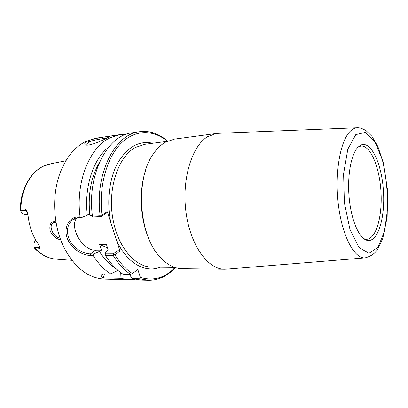 <?xml version="1.0" encoding="UTF-8"?>
<svg xmlns="http://www.w3.org/2000/svg" width="408" height="408" viewBox="0 0 408 408"><rect width="100%" height="100%" fill="white"/><g stroke="black" fill="none" stroke-linecap="round" stroke-linejoin="round"><path stroke-width="0.61" d="M145.687 170.167C138.404 191.377 140.214 221.182 150.006 241.358M224.502 269.229L182.218 268.704C174.435 268.581 167.04 264.7 160.028 257.06C138.526 235.023 135.058 177.842 153.734 153.367C157.248 148.359 161.16 144.631 165.475 142.188L174.359 139.128L216.271 133.493L207.784 136.588C191.959 145.784 181.575 179.092 185.987 212.15C190.276 245.249 207.927 269.433 224.502 269.229L226.955 269.112M218.719 133.319L216.271 133.493M152.765 143.254C139.25 140.321 127.643 146.763 117.948 162.573C109.267 178.209 106.371 201.858 110.899 222.906L116.494 240.195C126.618 263.15 145.294 273.345 160.288 267.22M105.131 253.852L106.299 251.43L108.253 250.038L118.708 249.941L113.363 253.812L105.131 253.852L105.432 255.357L113.149 255.337C118.243 263.695 124.063 270.025 130.606 274.319L132.493 273.584C125.909 269.402 120.054 263.135 114.923 254.781L120.018 251.068L116.494 240.195M132.493 273.584L137.802 269.387L140.347 277.394L139.862 278.776L148.543 280.26C158.681 280.276 167.596 276.043 175.282 267.566M175.022 267.485C164.97 277.965 153.413 281.27 140.347 277.394M358.214 146.977L361.32 144.901C371.525 141.097 381.965 164.75 383.469 191.469C385.203 218.173 377.701 242.913 367.113 240.373C359.341 238.649 351.375 220.799 349.217 198.344C347.009 175.909 351.145 153.663 358.214 146.977M358.295 146.895L360.927 146.028C370.454 145.1 379.557 167.163 380.965 191.622C382.525 216.072 376.156 239.073 366.588 239.297L363.87 238.756M107.554 247.916L99.578 244.535L106.406 244.423L108.253 250.038M86.292 145.064L86.149 144.452L88.842 142.076C91.412 140.362 104.198 138.312 106.998 138.042M49.751 163.985C33.563 167.239 20.67 186.385 20.415 208.361L20.772 210.87L25.628 209.61L27.632 213.047M39.668 248.345L34.792 247.646L39.392 247.585L39.668 248.345L40.213 247.773L38.607 244.499C32.742 236.314 29.218 226.588 28.035 215.317L27.112 211.415L26.719 210.508L25.628 209.61M34.792 247.646L34.15 247.518L34.823 248.467M55.962 221.881C51.377 221.044 49.378 223.65 49.96 229.704C50.73 234.835 57.375 239.833 60.415 239.552L60.603 239.552M60.063 238.053C53.474 237.466 48.144 226.149 53.035 222.931L56.023 222.268M56.294 223.793L57.349 228.776M87.654 141.097C85.241 142.178 84.339 143.351 84.951 144.616C87.358 146.895 100.378 141.53 106.381 138.353L109.242 136.808C110.15 136.19 107.967 136.338 102.699 137.261C97.619 137.94 89.403 139.964 87.654 141.097L88.842 142.076M134.971 279.312L128.892 279.74L104.683 279.098C88.699 278.368 75.317 268.204 64.546 248.6C53.321 226.991 51.444 196.115 59.976 173.308C66.009 157.575 74.679 146.921 85.996 141.341L96.135 138.179L120.09 134.62L126.179 134.309M128.892 279.74L120.09 278.281L103.352 277.863C101.607 277.093 100.898 276.196 101.225 275.181C101.674 274.293 103.357 273.845 106.269 273.829L110.721 273.921C104.106 269.724 98.231 263.548 93.095 255.393L93.814 253.904L90.408 253.919C82.63 253.557 75.888 249.364 70.171 241.347C65.943 232.489 66.677 225.349 72.364 219.922L78.137 217.683L81.554 217.51L80.065 216.791C75.373 181.973 89.755 147.094 110.094 137.807L120.09 134.62M80.065 216.791L77.153 216.944C69.064 217.362 63.551 227.822 67.131 237.956C70.635 248.12 82.156 255.434 90.188 255.398L93.095 255.393M139.862 278.776L132.258 278.587L140.989 280.061L148.543 280.26M101.118 216.107L100.174 215.75L92.432 216.148L92.891 216.934L101.148 216.515L101.964 215.118C98.619 186.859 106.616 158.059 120.712 143.698C134.849 129.305 153.194 129.494 167.362 141.209M167.606 141.097C158.957 133.61 149.598 130.483 139.531 131.723L132.054 132.84C107.625 135.007 86.746 174.451 92.432 216.148M139.531 131.723C115.245 133.855 94.472 173.635 100.174 215.75M113.363 253.812L113.715 254.572L114.923 254.781M118.708 249.941L120.018 251.068M110.899 222.906L107.284 211.732L101.964 215.118M113.149 255.337L113.715 254.572M101.148 216.515L106.718 212.961L107.284 211.732M120.319 272.32L120.09 278.281M76.862 217.836C68.83 227.384 82.788 251.007 95.834 250.155L101.429 250.104L99.465 251.481L93.814 253.904M110.721 273.921L117.912 270.382M116.04 268.688C109.813 264.863 104.285 259.126 99.465 251.481M132.258 278.587L129.29 274.288M105.432 255.357C110.543 263.639 116.382 269.907 122.956 274.166L130.606 274.319M35.654 239.94L34.022 242.831L34.15 247.518M20.772 210.87C21.859 213.353 23.501 214.598 25.694 214.598L27.928 214.465M104.402 273.89L103.352 277.863M99.578 244.535L101.429 250.104M81.554 217.51L87.348 215.179C83.854 187.303 93.34 158.814 108.666 147.14M87.348 215.179L89.393 213.909L89.893 215.409C87.74 195.101 90.857 177.572 99.231 162.823M89.893 215.409L92.33 215.281M174.706 267.378L152.332 267.128C136.252 267.439 119.126 249.002 113.603 222.309C106.488 191.225 117.718 156.177 135.839 147.303L144.881 144.304L167.061 141.352M358.933 127.806L357.092 127.77C354.935 127.949 352.849 128.938 350.824 130.728C340.593 139.434 334.529 171.799 338.263 203.714C341.904 235.671 354.149 258.687 364.987 257.892L366.823 257.626M355.776 134.63L365.491 132.371L374.916 141.704L382.403 159.997C386.039 175.496 387.773 191.745 387.6 208.733L384.55 231.244L378.017 247.274L368.919 253.363L358.846 247.319L349.931 229.306L344.362 202.694L343.613 173.645L347.82 149.16L355.776 134.63M20.951 210.783C20.415 190.883 30.131 172.441 43.396 166.224L50.694 163.792L65.887 160.778M71.925 260.324L56.477 259.167C48.363 258.616 40.999 254.755 34.379 247.585M60.415 239.552L60.486 239.231M95.834 250.155L90.408 253.919L90.188 255.398M78.137 217.683L77.153 216.944M38.928 244.953L39.392 247.585L40.213 247.773M26.719 210.508L21.313 210.691M225.762 269.209L364.987 257.892C371.01 256.316 375.309 253.302 377.885 248.844L382.791 238.43L387.146 217.234L387.575 190.439L383.551 163.526L377.93 146.671L371.938 136.354L366.205 130.759C361.111 127.755 358.846 127.709 357.092 127.77L217.525 133.365M364.915 239.103L367.113 240.373M359.29 146.426L361.32 144.901M365.293 239.323L364.706 239.333M86.149 144.452L86.348 145.075M53.035 222.931L53.795 222.477M72.364 219.922L74.659 218.52M55.514 259.09C47.925 258.289 41.07 254.786 34.95 248.584M101.225 275.181L102.367 274.324"/></g></svg>
